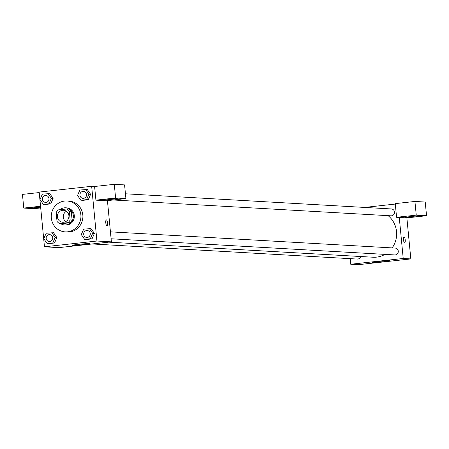 <?xml version="1.0" encoding="UTF-8"?>
<svg xmlns="http://www.w3.org/2000/svg" width="449" height="449" viewBox="0 0 449 449"><rect width="100%" height="100%" fill="white"/><g stroke="black" fill="none" stroke-linecap="round" stroke-linejoin="round"><path stroke-width="0.67" d="M65.801 221.604A6.017 5.77 93.3 0 1 66.39 211.277M57.416 216.901A6.017 5.77 93.3 0 1 63.5 210.261A6.017 5.77 93.3 0 1 68.916 216.598A6.017 5.77 93.3 0 1 57.416 216.901M59.605 223.574L68.023 222.648A8.172 7.829 93.3 0 0 70.139 219.937L69.292 211.165A8.172 7.829 93.3 0 0 66.705 208.97L58.291 209.896A8.172 7.829 93.3 0 0 56.176 212.607L57.017 221.379A8.172 7.829 93.3 0 0 59.605 223.574L61.569 223.686L69.982 222.76L68.023 222.648M69.982 222.76A8.172 7.829 93.3 0 0 72.098 220.049L71.256 211.277A8.172 7.829 93.3 0 0 68.663 209.082L66.705 208.97M60.654 223.636A8.598 8.239 -86.7 0 0 64.628 224.966A8.598 8.239 -86.7 0 0 73.344 216.85A8.598 8.239 -86.7 0 0 65.605 207.797A8.598 8.239 -86.7 0 0 64.291 207.836A8.598 8.239 -86.7 0 0 59.953 209.711M65.605 207.797L66.587 207.853A8.598 8.239 93.3 0 1 74.326 216.906A8.598 8.239 93.3 0 1 65.61 225.022L64.628 224.966M71.256 211.277L69.292 211.165M72.098 220.049L70.139 219.937M51.338 218.062A15.474 14.834 93.3 0 1 66.98 200.989A15.474 14.834 93.3 0 1 80.904 217.282A15.474 14.834 93.3 0 1 65.217 231.892A15.474 14.834 93.3 0 1 51.338 218.062M66.98 200.989L68.938 201.101A15.474 14.834 93.3 0 1 82.869 217.395A15.474 14.834 93.3 0 1 67.182 232.004L65.217 231.892M91.663 186.313L39.186 192.071L44.457 246.793L96.933 241.029L91.663 186.313L94.604 186.481L114.287 184.32L124.586 184.904L125.905 198.587L106.222 200.748L95.923 200.159L94.604 186.481M43.351 204.39L50.748 203.868L53.094 198.424L49.76 193.609L42.363 194.131L40.017 199.575L43.351 204.39L49.031 203.767L51.382 198.329L48.043 193.508M80.876 200.276L88.273 199.749L90.619 194.305L87.286 189.489L79.888 190.017L77.542 195.455L80.876 200.276L86.556 199.648L88.902 194.209L85.568 189.388M84.642 239.396L92.039 238.874L94.385 233.429L91.052 228.614L83.654 229.136L81.308 234.58L84.642 239.396L90.322 238.773L92.668 233.334L89.334 228.513M47.117 243.515L54.514 242.988L56.866 237.549L53.526 232.734L46.129 233.256L43.783 238.7L47.117 243.515L52.802 242.892L55.148 237.454L51.815 232.633M106.935 225.869A3.008 0.847 -96.3 0 1 105.796 222.9A3.008 0.847 -96.3 0 1 106.318 219.887A3.008 0.847 -96.3 0 1 107.491 222.783A3.008 0.847 -96.3 0 1 106.974 225.869A3.008 0.847 -96.3 0 1 106.935 225.869M44.457 246.793L58.926 247.618L111.403 241.854L96.933 241.029M111.403 241.854L107.429 200.613M106.974 225.869A3.008 0.847 83.7 0 0 107.491 222.783A3.008 0.847 83.7 0 0 106.318 219.887M106.256 199.109A8.598 0.387 -5.5 0 1 117.268 198.424A8.598 0.387 -5.5 0 1 108.742 199.637A8.598 0.387 -5.5 0 1 100.149 200.069A8.598 0.387 -5.5 0 1 106.256 199.109M95.923 200.159L115.601 197.998L125.905 198.587M115.601 197.998L114.287 184.32M78.536 244.357A8.626 0.393 -5.5 0 1 89.581 243.672A8.626 0.393 -5.5 0 1 81.033 244.885A8.626 0.393 -5.5 0 1 72.407 245.322A8.626 0.393 -5.5 0 1 78.536 244.357M40.635 207.118A8.598 0.387 -5.5 0 1 27.99 207.994A8.598 0.387 -5.5 0 1 34.096 207.028A8.598 0.387 -5.5 0 1 40.567 206.433M40.55 206.237L23.769 208.078L34.068 208.667L40.713 207.938M23.769 208.078L22.45 194.4L39.231 192.559M388.104 215.655A23.247 22.282 93.3 0 1 392.145 247.904M384.978 254.387A23.247 22.282 93.3 0 1 373.024 257.221L108.68 242.151M92.241 243.959L357.275 259.062A3.44 3.295 -86.7 0 0 360.654 256.514M125.439 193.794L391.421 208.953A3.44 3.295 93.3 0 1 394.514 212.573A3.44 3.295 93.3 0 1 391.028 215.823L113.165 199.985M110.437 231.847L395.187 248.078A3.44 3.295 93.3 0 1 398.28 251.698A3.44 3.295 93.3 0 1 394.794 254.942L111.105 238.773M364.633 207.427L395.3 204.059M350.203 258.658L350.742 264.248L403.219 258.484L399.268 217.451L396.574 217.294L416.251 215.133L426.55 215.722L406.873 217.883L399.268 217.451M396.574 217.294L395.255 203.616L414.932 201.455L425.231 202.044L426.55 215.722M411.318 216.497A8.598 0.387 -5.5 0 1 422.324 215.812A8.598 0.387 -5.5 0 1 413.804 217.024A8.598 0.387 -5.5 0 1 405.211 217.456A8.598 0.387 -5.5 0 1 411.318 216.497M416.251 215.133L414.932 201.455M350.742 264.248L358.347 264.68L410.824 258.921L406.873 217.883M389.378 260.701A8.626 0.393 -5.5 0 1 389.738 260.779A8.626 0.393 -5.5 0 1 381.19 261.992A8.626 0.393 -5.5 0 1 372.563 262.429A8.626 0.393 -5.5 0 1 379.888 261.335A8.626 0.393 -5.5 0 1 389.378 260.701M410.824 258.921L403.219 258.484M404.639 242.836A3.008 0.847 -96.3 0 1 403.499 239.867A3.008 0.847 -96.3 0 1 404.021 236.853A3.008 0.847 -96.3 0 1 405.194 239.755A3.008 0.847 -96.3 0 1 404.678 242.836A3.008 0.847 -96.3 0 1 404.639 242.836M404.678 242.836A3.008 0.847 83.7 0 0 405.194 239.755A3.008 0.847 83.7 0 0 404.021 236.853M49.654 234.642L49.659 234.642A3.44 3.295 93.3 0 1 52.758 238.262A3.44 3.295 93.3 0 1 49.267 241.506L49.261 241.506A3.44 3.295 93.3 0 1 46.18 238.436A3.44 3.295 93.3 0 1 49.654 234.642A3.44 3.295 93.3 0 1 52.746 238.262A3.44 3.295 93.3 0 1 49.261 241.506M48.834 243.616L54.514 242.988L56.866 237.549L55.148 237.454M56.866 237.549L53.526 232.734M54.514 242.988L52.802 242.892M87.173 230.522L87.185 230.522A3.44 3.295 93.3 0 1 90.277 234.142A3.44 3.295 93.3 0 1 83.699 234.316A3.44 3.295 93.3 0 1 87.173 230.522A3.44 3.295 93.3 0 1 90.271 234.142A3.44 3.295 93.3 0 1 86.786 237.386L86.786 237.386M86.36 239.497L92.039 238.874L94.385 233.429L92.668 233.334M94.385 233.429L91.052 228.614M92.039 238.874L90.322 238.773M45.893 195.517L45.888 195.517A3.44 3.295 93.3 0 1 48.992 199.137A3.44 3.295 93.3 0 1 45.501 202.387L45.501 202.387A3.44 3.295 93.3 0 1 42.414 199.311A3.44 3.295 93.3 0 1 45.888 195.517A3.44 3.295 93.3 0 1 48.98 199.137A3.44 3.295 93.3 0 1 45.495 202.387L45.495 202.387M45.068 204.491L50.748 203.868L53.094 198.424L51.382 198.329M53.094 198.424L49.76 193.609M50.748 203.868L49.031 203.767M83.419 191.397L83.407 191.397A3.44 3.295 93.3 0 1 86.511 195.018A3.44 3.295 93.3 0 1 79.933 195.192A3.44 3.295 93.3 0 1 83.407 191.397A3.44 3.295 93.3 0 1 86.505 195.018A3.44 3.295 93.3 0 1 83.014 198.267L83.026 198.267M82.588 200.372L88.273 199.749L90.619 194.305L88.902 194.209M90.619 194.305L87.286 189.489M88.273 199.749L86.556 199.648"/></g></svg>
